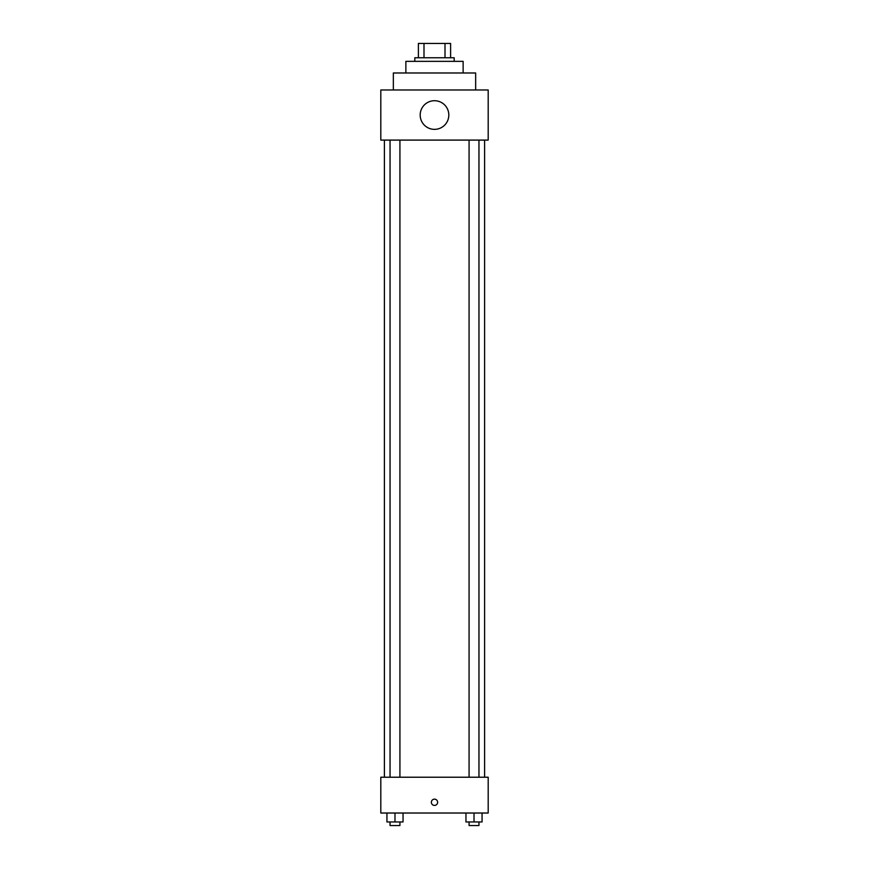 <?xml version="1.0" encoding="UTF-8"?>
<svg xmlns="http://www.w3.org/2000/svg" width="869" height="869" viewBox="0 0 869 869"><rect width="100%" height="100%" fill="white"/><g stroke="black" fill="none" stroke-linecap="round" stroke-linejoin="round"><path stroke-width="1.3" d="M423.996 57.767L423.996 43.45L418.391 43.45L418.391 57.767L418.391 43.45M423.996 43.45L450.609 43.45L450.609 57.767M445.004 57.767L445.004 43.45M414.817 61.351L414.817 57.767L454.183 57.767L454.183 61.351M405.866 72.985L405.866 61.351L463.134 61.351L463.134 72.985M393.342 89.985L393.342 72.985L475.658 72.985L475.658 89.985M380.807 89.985L488.193 89.985L488.193 140.094L380.807 140.094L380.807 89.985M420.183 115.034A14.317 14.317 0 0 0 441.658 127.439A14.317 14.317 0 0 0 441.658 102.64A14.317 14.317 0 0 0 420.183 115.034M384.391 777.223L384.391 140.094M469.075 140.094L469.075 777.223M390.04 777.223L390.04 140.094M380.807 777.223L488.193 777.223L488.193 813.026L380.807 813.026L380.807 777.223M434.5 805.411A3.128 3.128 0 0 1 431.784 800.718A3.128 3.128 0 0 1 437.216 800.718A3.128 3.128 0 0 1 434.5 805.411M465.958 813.026L465.958 821.965L482.067 821.965L482.067 813.026L482.067 821.965M474.018 821.965L474.018 813.026M478.96 821.965L478.96 825.55L469.075 825.55L469.075 821.965M386.933 813.026L386.933 821.965L403.042 821.965L403.042 813.026L403.042 821.965M394.982 821.965L394.982 813.026M399.925 821.965L399.925 825.55L390.04 825.55L390.04 821.965M484.609 777.223L484.609 140.094M478.96 140.094L478.96 777.223M399.925 777.223L399.925 140.094"/></g></svg>
